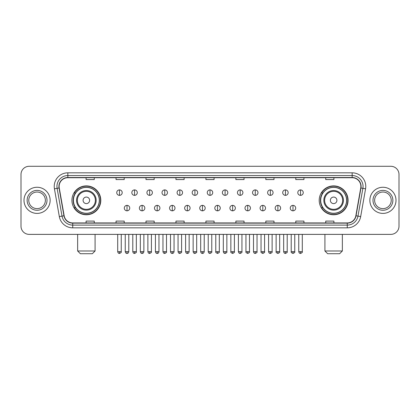 <?xml version="1.0" encoding="UTF-8"?>
<svg xmlns="http://www.w3.org/2000/svg" width="420" height="420" viewBox="0 0 420 420"><rect width="100%" height="100%" fill="white"/><g stroke="black" fill="none" stroke-linecap="round" stroke-linejoin="round"><path stroke-width="0.63" d="M319.205 200.335A14.432 14.432 0 0 0 333.637 214.767A14.432 14.432 0 0 0 348.075 200.335A14.432 14.432 0 0 0 333.637 185.897A14.432 14.432 0 0 0 319.205 200.335M71.925 200.335A14.432 14.432 0 0 0 86.362 214.767A14.432 14.432 0 0 0 100.795 200.335A14.432 14.432 0 0 0 86.362 185.897A14.432 14.432 0 0 0 71.925 200.335M75.39 207.685A13.209 13.209 0 0 1 75.39 192.98M322.665 207.685A13.209 13.209 0 0 1 322.665 192.98M21 174.463L21 226.202A8.169 8.169 0 0 0 29.169 234.376L390.831 234.376A8.169 8.169 0 0 0 399 226.202L399 174.463A8.169 8.169 0 0 0 390.831 166.288L29.169 166.288A8.169 8.169 0 0 0 21 174.463L21 226.202M23.998 200.335A13.072 13.072 0 0 0 37.07 213.402A13.072 13.072 0 0 0 50.138 200.335A13.072 13.072 0 0 0 37.07 187.262A13.072 13.072 0 0 0 23.998 200.335A13.072 13.072 0 0 0 37.07 213.402A13.072 13.072 0 0 0 50.138 200.335A13.072 13.072 0 0 0 37.07 187.262A13.072 13.072 0 0 0 23.998 200.335M369.863 200.335A13.072 13.072 0 0 0 382.93 213.402A13.072 13.072 0 0 0 396.002 200.335A13.072 13.072 0 0 0 382.93 187.262A13.072 13.072 0 0 0 369.863 200.335A13.072 13.072 0 0 0 382.93 213.402A13.072 13.072 0 0 0 396.002 200.335A13.072 13.072 0 0 0 382.93 187.262A13.072 13.072 0 0 0 369.863 200.335M59.126 186.443A8.715 8.715 0 0 1 67.841 177.728L352.159 177.728A8.715 8.715 0 0 1 360.743 187.955L355.845 215.733A8.715 8.715 0 0 1 347.261 222.936L72.739 222.936A8.715 8.715 0 0 1 64.155 215.733L59.257 187.955A8.715 8.715 0 0 1 59.126 186.443M58.91 186.443A8.93 8.93 0 0 0 59.047 187.992L63.945 215.77A8.93 8.93 0 0 0 72.739 223.151L347.261 223.151A8.93 8.93 0 0 0 356.055 215.77L360.953 187.992A8.93 8.93 0 0 0 352.159 177.513L67.841 177.513A8.93 8.93 0 0 0 58.91 186.443M54.432 188.806A13.619 13.619 0 0 1 67.841 172.825L352.159 172.825A13.619 13.619 0 0 1 365.568 188.806L360.67 216.584A13.619 13.619 0 0 1 347.261 227.84L72.739 227.84A13.619 13.619 0 0 1 59.33 216.584L54.432 188.806L57.115 188.333A10.894 10.894 0 0 1 67.841 175.549L352.159 175.549A10.894 10.894 0 0 1 362.885 188.333L357.987 216.111A10.894 10.894 0 0 1 347.261 225.115L72.739 225.115A10.894 10.894 0 0 1 62.013 216.111L57.115 188.333A10.894 10.894 0 0 1 56.947 186.443M390.831 166.288L29.169 166.288M29.169 234.376L390.831 234.376M399 226.202L399 174.463M356.055 215.77L357.987 216.111L362.885 188.333L365.568 188.806M205.916 177.728L205.916 179.571L214.084 179.571L214.084 177.728M175.959 177.728L175.959 179.571L184.128 179.571L184.128 177.728M146.003 177.728L146.003 179.571L154.172 179.571L154.172 177.728M116.046 177.728L116.046 179.571L124.215 179.571L124.215 177.728M86.09 177.728L86.09 179.571L94.258 179.571L94.258 177.728M235.872 177.728L235.872 179.571L244.041 179.571L244.041 177.728M265.829 177.728L265.829 179.571L273.998 179.571L273.998 177.728M295.785 177.728L295.785 179.571L303.954 179.571L303.954 177.728M325.742 177.728L325.742 179.571L333.911 179.571L333.911 177.728M214.084 222.936L214.084 221.093L205.916 221.093L205.916 222.936M184.128 222.936L184.128 221.093L175.959 221.093L175.959 222.936M154.172 222.936L154.172 221.093L146.003 221.093L146.003 222.936M124.215 222.936L124.215 221.093L116.046 221.093L116.046 222.936M94.258 222.936L94.258 221.093L86.09 221.093L86.09 222.936M244.041 222.936L244.041 221.093L235.872 221.093L235.872 222.936M273.998 222.936L273.998 221.093L265.829 221.093L265.829 222.936M303.954 222.936L303.954 221.093L295.785 221.093L295.785 222.936M333.911 222.936L333.911 221.093L325.742 221.093L325.742 222.936M45.37 200.335A8.3 8.3 0 0 0 37.07 192.029A8.3 8.3 0 0 0 28.765 200.335A8.3 8.3 0 0 0 37.07 208.635A8.3 8.3 0 0 0 45.37 200.335A8.3 8.3 0 0 1 37.07 208.635A8.3 8.3 0 0 1 28.765 200.335M92.353 253.712L80.367 253.712L77.648 250.987L95.078 250.987L92.353 253.712M89.628 200.335A3.265 3.265 0 0 0 86.362 197.064A3.265 3.265 0 0 0 83.092 200.335A3.265 3.265 0 0 0 86.362 203.6A3.265 3.265 0 0 0 89.628 200.335M96.164 200.335A9.802 9.802 0 0 0 86.362 190.528A9.802 9.802 0 0 0 76.555 200.335A9.802 9.802 0 0 0 86.362 210.137A9.802 9.802 0 0 0 96.164 200.335A9.802 9.802 0 0 1 86.362 210.137A9.802 9.802 0 0 1 76.555 200.335M99.298 200.335A12.936 12.936 0 0 0 86.362 187.399A12.936 12.936 0 0 0 73.427 200.335A12.936 12.936 0 0 0 86.362 213.266A12.936 12.936 0 0 0 99.298 200.335M100.522 200.335A14.159 14.159 0 0 1 74.256 207.685L75.569 207.685A13.057 13.057 0 0 0 94.999 210.121A13.057 13.057 0 0 0 94.999 190.543A13.057 13.057 0 0 0 75.569 192.98L74.256 192.98A14.159 14.159 0 0 1 100.522 200.335M339.633 253.712L327.647 253.712L324.923 250.987L342.353 250.987L339.633 253.712M336.908 200.335A3.265 3.265 0 0 0 333.637 197.064A3.265 3.265 0 0 0 330.372 200.335A3.265 3.265 0 0 0 333.637 203.6A3.265 3.265 0 0 0 336.908 200.335M343.445 200.335A9.802 9.802 0 0 0 333.637 190.528A9.802 9.802 0 0 0 323.836 200.335A9.802 9.802 0 0 0 333.637 210.137A9.802 9.802 0 0 0 343.445 200.335A9.802 9.802 0 0 1 333.637 210.137A9.802 9.802 0 0 1 323.836 200.335M346.574 200.335A12.936 12.936 0 0 0 333.637 187.399A12.936 12.936 0 0 0 320.702 200.335A12.936 12.936 0 0 0 333.637 213.266A12.936 12.936 0 0 0 346.574 200.335M347.802 200.335A14.159 14.159 0 0 1 321.536 207.685L322.849 207.685A13.057 13.057 0 0 0 342.279 210.121A13.057 13.057 0 0 0 342.279 190.543A13.057 13.057 0 0 0 322.849 192.98L321.536 192.98A14.159 14.159 0 0 1 347.802 200.335M391.235 200.335A8.3 8.3 0 0 0 382.93 192.029A8.3 8.3 0 0 0 374.63 200.335A8.3 8.3 0 0 0 382.93 208.635A8.3 8.3 0 0 0 391.235 200.335A8.3 8.3 0 0 1 382.93 208.635A8.3 8.3 0 0 1 374.63 200.335M119.474 189.903A2.725 2.725 0 0 0 116.755 192.623A2.725 2.725 0 0 0 119.474 195.347A2.725 2.725 0 0 0 122.199 192.623A2.725 2.725 0 0 0 119.474 189.903L119.474 195.347A2.725 2.725 0 0 0 122.199 192.623A2.725 2.725 0 0 0 119.474 189.903M134.563 189.903A2.725 2.725 0 0 0 131.838 192.623A2.725 2.725 0 0 0 134.563 195.347A2.725 2.725 0 0 0 137.287 192.623A2.725 2.725 0 0 0 134.563 189.903L134.563 195.347A2.725 2.725 0 0 0 137.287 192.623A2.725 2.725 0 0 0 134.563 189.903M149.651 189.903A2.725 2.725 0 0 0 146.927 192.623A2.725 2.725 0 0 0 149.651 195.347A2.725 2.725 0 0 0 152.376 192.623A2.725 2.725 0 0 0 149.651 189.903L149.651 195.347A2.725 2.725 0 0 0 152.376 192.623A2.725 2.725 0 0 0 149.651 189.903M164.74 189.903A2.725 2.725 0 0 0 162.015 192.623A2.725 2.725 0 0 0 164.74 195.347A2.725 2.725 0 0 0 167.459 192.623A2.725 2.725 0 0 0 164.74 189.903L164.74 195.347A2.725 2.725 0 0 0 167.459 192.623A2.725 2.725 0 0 0 164.74 189.903M179.823 189.903A2.725 2.725 0 0 0 177.103 192.623A2.725 2.725 0 0 0 179.823 195.347A2.725 2.725 0 0 0 182.548 192.623A2.725 2.725 0 0 0 179.823 189.903L179.823 195.347A2.725 2.725 0 0 0 182.548 192.623A2.725 2.725 0 0 0 179.823 189.903M194.911 189.903A2.725 2.725 0 0 0 192.187 192.623A2.725 2.725 0 0 0 194.911 195.347A2.725 2.725 0 0 0 197.636 192.623A2.725 2.725 0 0 0 194.911 189.903L194.911 195.347A2.725 2.725 0 0 0 197.636 192.623A2.725 2.725 0 0 0 194.911 189.903M210 189.903A2.725 2.725 0 0 0 207.275 192.623A2.725 2.725 0 0 0 210 195.347A2.725 2.725 0 0 0 212.725 192.623A2.725 2.725 0 0 0 210 189.903L210 195.347A2.725 2.725 0 0 0 212.725 192.623A2.725 2.725 0 0 0 210 189.903M225.089 189.903A2.725 2.725 0 0 0 222.364 192.623A2.725 2.725 0 0 0 225.089 195.347A2.725 2.725 0 0 0 227.813 192.623A2.725 2.725 0 0 0 225.089 189.903L225.089 195.347A2.725 2.725 0 0 0 227.813 192.623A2.725 2.725 0 0 0 225.089 189.903M240.177 189.903A2.725 2.725 0 0 0 237.452 192.623A2.725 2.725 0 0 0 240.177 195.347A2.725 2.725 0 0 0 242.897 192.623A2.725 2.725 0 0 0 240.177 189.903L240.177 195.347A2.725 2.725 0 0 0 242.897 192.623A2.725 2.725 0 0 0 240.177 189.903M255.26 189.903A2.725 2.725 0 0 0 252.541 192.623A2.725 2.725 0 0 0 255.26 195.347A2.725 2.725 0 0 0 257.985 192.623A2.725 2.725 0 0 0 255.26 189.903L255.26 195.347A2.725 2.725 0 0 0 257.985 192.623A2.725 2.725 0 0 0 255.26 189.903M270.349 189.903A2.725 2.725 0 0 0 267.624 192.623A2.725 2.725 0 0 0 270.349 195.347A2.725 2.725 0 0 0 273.074 192.623A2.725 2.725 0 0 0 270.349 189.903L270.349 195.347A2.725 2.725 0 0 0 273.074 192.623A2.725 2.725 0 0 0 270.349 189.903M285.437 189.903A2.725 2.725 0 0 0 282.713 192.623A2.725 2.725 0 0 0 285.437 195.347A2.725 2.725 0 0 0 288.162 192.623A2.725 2.725 0 0 0 285.437 189.903L285.437 195.347A2.725 2.725 0 0 0 288.162 192.623A2.725 2.725 0 0 0 285.437 189.903M300.526 189.903A2.725 2.725 0 0 0 297.801 192.623A2.725 2.725 0 0 0 300.526 195.347A2.725 2.725 0 0 0 303.245 192.623A2.725 2.725 0 0 0 300.526 189.903L300.526 195.347A2.725 2.725 0 0 0 303.245 192.623A2.725 2.725 0 0 0 300.526 189.903M127.019 205.37A2.725 2.725 0 0 0 124.299 208.094A2.725 2.725 0 0 0 127.019 210.819A2.725 2.725 0 0 0 129.743 208.094A2.725 2.725 0 0 0 127.019 205.37L127.019 210.819A2.725 2.725 0 0 0 129.743 208.094A2.725 2.725 0 0 0 127.019 205.37M142.107 205.37A2.725 2.725 0 0 0 139.382 208.094A2.725 2.725 0 0 0 142.107 210.819A2.725 2.725 0 0 0 144.832 208.094A2.725 2.725 0 0 0 142.107 205.37L142.107 210.819A2.725 2.725 0 0 0 144.832 208.094A2.725 2.725 0 0 0 142.107 205.37M157.196 205.37A2.725 2.725 0 0 0 154.471 208.094A2.725 2.725 0 0 0 157.196 210.819A2.725 2.725 0 0 0 159.92 208.094A2.725 2.725 0 0 0 157.196 205.37L157.196 210.819A2.725 2.725 0 0 0 159.92 208.094A2.725 2.725 0 0 0 157.196 205.37M172.284 205.37A2.725 2.725 0 0 0 169.559 208.094A2.725 2.725 0 0 0 172.284 210.819A2.725 2.725 0 0 0 175.004 208.094A2.725 2.725 0 0 0 172.284 205.37L172.284 210.819A2.725 2.725 0 0 0 175.004 208.094A2.725 2.725 0 0 0 172.284 205.37M187.367 205.37A2.725 2.725 0 0 0 184.648 208.094A2.725 2.725 0 0 0 187.367 210.819A2.725 2.725 0 0 0 190.092 208.094A2.725 2.725 0 0 0 187.367 205.37L187.367 210.819A2.725 2.725 0 0 0 190.092 208.094A2.725 2.725 0 0 0 187.367 205.37M202.456 205.37A2.725 2.725 0 0 0 199.731 208.094A2.725 2.725 0 0 0 202.456 210.819A2.725 2.725 0 0 0 205.18 208.094A2.725 2.725 0 0 0 202.456 205.37L202.456 210.819A2.725 2.725 0 0 0 205.18 208.094A2.725 2.725 0 0 0 202.456 205.37M217.544 205.37A2.725 2.725 0 0 0 214.82 208.094A2.725 2.725 0 0 0 217.544 210.819A2.725 2.725 0 0 0 220.269 208.094A2.725 2.725 0 0 0 217.544 205.37L217.544 210.819A2.725 2.725 0 0 0 220.269 208.094A2.725 2.725 0 0 0 217.544 205.37M232.633 205.37A2.725 2.725 0 0 0 229.908 208.094A2.725 2.725 0 0 0 232.633 210.819A2.725 2.725 0 0 0 235.352 208.094A2.725 2.725 0 0 0 232.633 205.37L232.633 210.819A2.725 2.725 0 0 0 235.352 208.094A2.725 2.725 0 0 0 232.633 205.37M247.716 205.37A2.725 2.725 0 0 0 244.997 208.094A2.725 2.725 0 0 0 247.716 210.819A2.725 2.725 0 0 0 250.441 208.094A2.725 2.725 0 0 0 247.716 205.37L247.716 210.819A2.725 2.725 0 0 0 250.441 208.094A2.725 2.725 0 0 0 247.716 205.37M262.805 205.37A2.725 2.725 0 0 0 260.08 208.094A2.725 2.725 0 0 0 262.805 210.819A2.725 2.725 0 0 0 265.529 208.094A2.725 2.725 0 0 0 262.805 205.37L262.805 210.819A2.725 2.725 0 0 0 265.529 208.094A2.725 2.725 0 0 0 262.805 205.37M277.893 205.37A2.725 2.725 0 0 0 275.168 208.094A2.725 2.725 0 0 0 277.893 210.819A2.725 2.725 0 0 0 280.618 208.094A2.725 2.725 0 0 0 277.893 205.37L277.893 210.819A2.725 2.725 0 0 0 280.618 208.094A2.725 2.725 0 0 0 277.893 205.37M292.981 205.37A2.725 2.725 0 0 0 290.257 208.094A2.725 2.725 0 0 0 292.981 210.819A2.725 2.725 0 0 0 295.701 208.094A2.725 2.725 0 0 0 292.981 205.37L292.981 210.819A2.725 2.725 0 0 0 295.701 208.094A2.725 2.725 0 0 0 292.981 205.37M352.159 172.825L352.159 177.513M57.115 188.333L59.047 187.992M72.739 227.84L72.739 223.151M347.261 223.151L347.261 227.84M59.33 216.584L63.945 215.77M360.953 187.992L362.885 188.333M67.841 172.825L67.841 177.513M357.987 216.111L360.67 216.584M47.003 200.335A9.933 9.933 0 0 0 37.07 190.397A9.933 9.933 0 0 0 27.132 200.335A9.933 9.933 0 0 0 37.07 210.268A9.933 9.933 0 0 0 47.003 200.335M95.366 200.335A9.009 9.009 0 0 0 86.362 191.326A9.009 9.009 0 0 0 77.354 200.335A9.009 9.009 0 0 0 86.362 209.339A9.009 9.009 0 0 0 95.366 200.335M342.647 200.335A9.009 9.009 0 0 0 333.637 191.326A9.009 9.009 0 0 0 324.634 200.335A9.009 9.009 0 0 0 333.637 209.339A9.009 9.009 0 0 0 342.647 200.335M392.868 200.335A9.933 9.933 0 0 0 382.93 190.397A9.933 9.933 0 0 0 372.997 200.335A9.933 9.933 0 0 0 382.93 210.268A9.933 9.933 0 0 0 392.868 200.335M119.474 251.669L117.705 251.669C118.015 252.929 118.603 253.517 119.474 253.439L119.474 251.669L121.249 251.669L121.249 234.376M134.563 251.669L132.793 251.669C133.103 252.929 133.691 253.517 134.563 253.439L134.563 251.669L136.332 251.669L136.332 234.376M149.651 251.669L147.882 251.669C148.192 252.929 148.78 253.517 149.651 253.439L149.651 251.669L151.421 251.669L151.421 234.376M164.74 251.669L162.965 251.669C163.275 252.929 163.868 253.517 164.74 253.439L164.74 251.669L166.509 251.669L166.509 234.376M179.823 251.669L178.054 251.669C178.364 252.929 178.957 253.517 179.823 253.439L179.823 251.669L181.597 251.669L181.597 234.376M194.911 251.669L193.142 251.669C193.452 252.929 194.04 253.517 194.911 253.439L194.911 251.669L196.681 251.669L196.681 234.376M210 251.669L208.231 251.669C208.541 252.929 209.129 253.517 210 253.439L210 251.669L211.769 251.669L211.769 234.376M225.089 251.669L223.319 251.669C223.624 252.929 224.217 253.517 225.089 253.439L225.089 251.669L226.858 251.669L226.858 234.376M240.177 251.669L238.403 251.669C238.712 252.929 239.305 253.517 240.177 253.439L240.177 251.669L241.946 251.669L241.946 234.376M255.26 251.669L253.491 251.669C253.801 252.929 254.389 253.517 255.26 253.439L255.26 251.669L257.035 251.669L257.035 234.376M270.349 251.669L268.579 251.669C268.889 252.929 269.477 253.517 270.349 253.439L270.349 251.669L272.118 251.669L272.118 234.376M285.437 251.669L283.668 251.669C283.978 252.929 284.566 253.517 285.437 253.439L285.437 251.669L287.207 251.669L287.207 234.376M300.526 251.669L298.751 251.669C299.061 252.929 299.654 253.517 300.526 253.439L300.526 251.669L302.295 251.669L302.295 234.376M127.019 251.669L125.249 251.669C125.559 252.929 126.147 253.517 127.019 253.439L127.019 251.669L128.788 251.669L128.788 234.376M142.107 251.669L140.338 251.669C140.648 252.929 141.236 253.517 142.107 253.439L142.107 251.669L143.876 251.669L143.876 234.376M157.196 251.669L155.426 251.669C155.731 252.929 156.324 253.517 157.196 253.439L157.196 251.669L158.965 251.669L158.965 234.376M172.284 251.669L170.51 251.669C170.819 252.929 171.412 253.517 172.284 253.439L172.284 251.669L174.053 251.669L174.053 234.376M187.367 251.669L185.598 251.669C185.908 252.929 186.496 253.517 187.367 253.439L187.367 251.669L189.142 251.669L189.142 234.376M202.456 251.669L200.686 251.669C200.996 252.929 201.584 253.517 202.456 253.439L202.456 251.669L204.225 251.669L204.225 234.376M217.544 251.669L215.775 251.669C215.413 252.231 216.006 252.824 217.544 253.439L217.544 251.669L219.314 251.669L219.314 234.376M232.633 251.669L230.858 251.669C230.501 252.231 231.089 252.824 232.633 253.439L232.633 251.669L234.402 251.669L234.402 234.376M247.716 251.669L245.947 251.669C245.59 252.231 246.178 252.824 247.716 253.439L247.716 251.669L249.491 251.669L249.491 234.376M262.805 251.669L261.035 251.669C260.678 252.231 261.266 252.824 262.805 253.439L262.805 251.669L264.574 251.669L264.574 234.376M277.893 251.669L276.124 251.669C275.762 252.231 276.355 252.824 277.893 253.439L277.893 251.669L279.662 251.669L279.662 234.376M292.981 251.669L291.212 251.669C290.85 252.231 291.443 252.824 292.981 253.439L292.981 251.669L294.751 251.669L294.751 234.376M95.078 234.376L95.078 250.987M77.648 234.376L77.648 250.987M342.353 234.376L342.353 250.987M324.923 234.376L324.923 250.987M117.705 251.669L117.705 234.376M121.249 251.669C121.606 252.231 121.018 252.824 119.474 253.439M132.793 251.669L132.793 234.376M136.332 251.669C136.694 252.231 136.101 252.824 134.563 253.439M147.882 251.669L147.882 234.376M151.421 251.669C151.778 252.231 151.19 252.824 149.651 253.439M162.965 251.669L162.965 234.376M166.509 251.669C166.866 252.231 166.278 252.824 164.74 253.439M178.054 251.669L178.054 234.376M181.597 251.669C181.954 252.231 181.367 252.824 179.823 253.439M193.142 251.669L193.142 234.376M196.681 251.669C197.043 252.231 196.45 252.824 194.911 253.439M208.231 251.669L208.231 234.376M211.769 251.669C212.132 252.231 211.538 252.824 210 253.439M223.319 251.669L223.319 234.376M226.858 251.669C227.215 252.231 226.627 252.824 225.089 253.439M238.403 251.669L238.403 234.376M241.946 251.669C242.303 252.231 241.715 252.824 240.177 253.439M253.491 251.669L253.491 234.376M257.035 251.669C257.392 252.231 256.804 252.824 255.26 253.439M268.579 251.669L268.579 234.376M272.118 251.669C272.48 252.231 271.887 252.824 270.349 253.439M283.668 251.669L283.668 234.376M287.207 251.669C287.564 252.231 286.976 252.824 285.437 253.439M298.751 251.669L298.751 234.376M302.295 251.669C302.652 252.231 302.064 252.824 300.526 253.439M125.249 251.669L125.249 234.376M128.788 251.669C128.483 252.929 127.89 253.517 127.019 253.439M140.338 251.669L140.338 234.376M143.876 251.669C143.566 252.929 142.978 253.517 142.107 253.439M155.426 251.669L155.426 234.376M158.965 251.669C158.655 252.929 158.067 253.517 157.196 253.439M170.51 251.669L170.51 234.376M174.053 251.669C173.744 252.929 173.15 253.517 172.284 253.439M185.598 251.669L185.598 234.376M189.142 251.669C188.832 252.929 188.239 253.517 187.367 253.439M200.686 251.669L200.686 234.376M204.225 251.669C203.915 252.929 203.327 253.517 202.456 253.439M215.775 251.669L215.775 234.376M219.314 251.669C219.671 252.231 219.083 252.824 217.544 253.439M230.858 251.669L230.858 234.376M234.402 251.669C234.759 252.231 234.171 252.824 232.633 253.439M245.947 251.669L245.947 234.376M249.491 251.669C249.847 252.231 249.26 252.824 247.716 253.439M261.035 251.669L261.035 234.376M264.574 251.669C264.936 252.231 264.343 252.824 262.805 253.439M276.124 251.669L276.124 234.376M279.662 251.669C280.024 252.231 279.431 252.824 277.893 253.439M291.212 251.669L291.212 234.376M294.751 251.669C295.108 252.231 294.52 252.824 292.981 253.439"/></g></svg>
